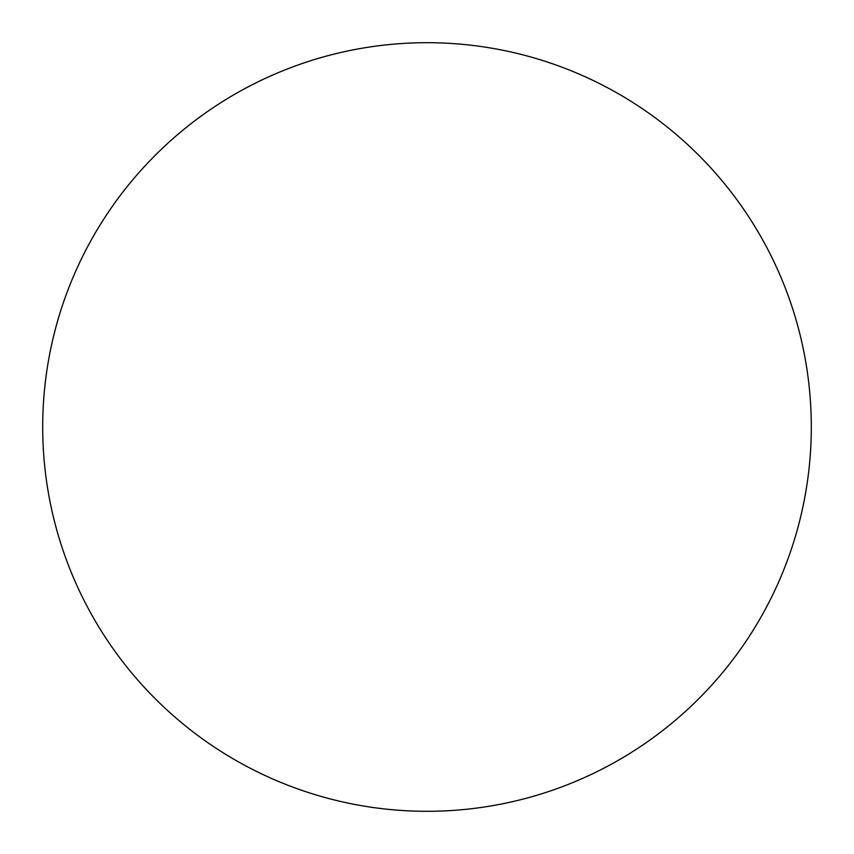 <?xml version="1.0" encoding="UTF-8"?>
<svg xmlns="http://www.w3.org/2000/svg" width="854" height="854" viewBox="0 0 854 854"><rect width="100%" height="100%" fill="white"/><g stroke="black" fill="none" stroke-linecap="round" stroke-linejoin="round"><path stroke-width="1.28" d="M811.3 427A384.3 384.3 0 0 1 427 811.3A384.3 384.3 0 0 1 42.7 427A384.3 384.3 0 0 1 427 42.7A384.3 384.3 0 0 1 811.3 427"/></g></svg>
